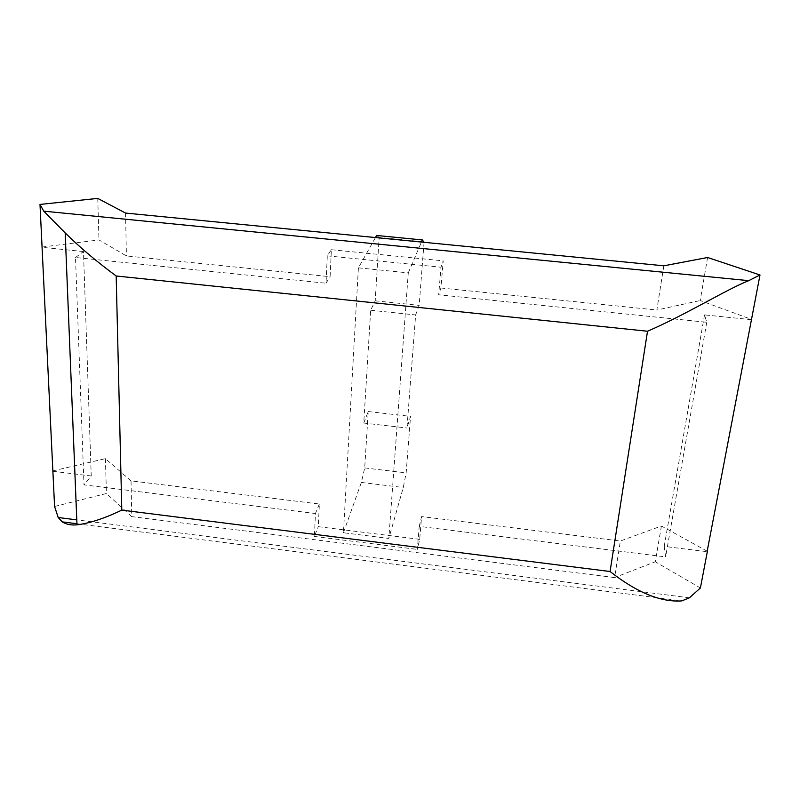 <?xml version="1.0" encoding="UTF-8"?>
<svg xmlns="http://www.w3.org/2000/svg" width="800" height="800" viewBox="0 0 800 800"><rect width="100%" height="100%" fill="white"/><g stroke="black" fill="none" stroke-linecap="round" stroke-linejoin="round"><path stroke-width="0.6" stroke-dasharray="4 3" d="M707.59 257.5L700.19 300.53L751.54 319.4M663.82 265.81L656.84 310.02L700.19 300.53M751.25 319.65L704.53 314.89L706.77 322.29L438.68 294.78L440.99 267.23L443.21 260.85L440.92 288L438.68 294.78M440.92 288L656.84 310.02M706.77 322.29L665.61 556.88L664.19 546.4L707.09 551.68M704.53 314.89L664.19 546.4M419.24 526.38L421.6 516.59L419.68 539.34L417.31 549.4L419.24 526.38L665.61 556.88M707.18 551.19L661.42 526L620.37 541.02L421.6 516.59M419.68 539.34L318.29 526.67L319.36 504.02L131.03 480.87L131.76 516.62L614.6 577.57L620.37 541.02M319.36 504.02L315.45 513.52L314.39 536.44L318.29 526.67M314.39 536.44L417.31 549.4M661.42 526L655.27 561.77L614.6 577.57M700.4 587.97L655.27 561.77M131.03 480.87L105.41 458.65L52.87 470.88M52.88 471.27L91.25 475.98L84 484.86L315.45 513.52M42.06 247.05L98.98 239.95L126.42 255.92L330.1 276.7L331.38 249.72L327.3 255.85L326.04 283.22L75.5 257.5L84 484.86M327.3 255.85L440.99 267.23M358.4 267.84L408.27 272.87L388.83 538.43L343.43 532.74L358.4 267.84L375.47 237.55M75.5 257.5L83.47 251.54L91.25 475.98M83.47 251.54L42.08 247.32M326.04 283.22L330.1 276.7M97.75 198.41L98.98 239.95M125.54 213.06L126.42 255.92M331.38 249.72L443.21 260.85M408.27 272.87L421.45 242.06M424.06 242.31L419.17 305.37L415.63 314.95L406.96 428.01L410.54 416.37L406.16 472.86L403.28 487.5L388.83 538.43M343.43 532.74L361.35 482.44L364.7 467.92L368.24 411.55L363.75 423.04L370.68 310.24L375.19 300.81L379.17 237.45L424.1 241.85M379.17 237.45L376.64 235.47M375.19 300.81L419.17 305.37M370.68 310.24L415.63 314.95M363.75 423.04L406.96 428.01M368.24 411.55L410.54 416.37M364.7 467.92L406.16 472.86M361.35 482.44L403.28 487.5M105.41 458.65L106.43 493.51L54.58 506.47M131.76 516.62L106.43 493.51M689.42 597.79L76.79 519.87M76.94 523.75L681.84 600.9"/><path stroke-width="1.2" d="M707.39 551.3L700.4 587.97L689.42 597.79L681.84 600.9C660.87 602.38 636.95 592.58 610.07 571.51L647.52 331.24C685.32 314.99 726.79 289.27 748.72 280.66L43.74 211.16L40 204.43L97.75 198.41L125.54 213.06L663.82 265.81L707.59 257.5L760 274.98L707.18 551.19M748.72 280.66L760 274.98M43.74 211.16L65.18 232.91C79.59 247.18 96.59 261.54 116.18 275.99L647.52 331.24M610.07 571.51L121.8 510.12C104.33 518.46 89.39 523.36 76.99 524.83C71.05 525.39 66.14 524.4 62.26 521.87L58.19 517.5L54.58 506.47L40 204.43M421.45 242.06L422.36 239.94L424.06 242.31M375.47 237.55L376.64 235.47L422.36 239.94M121.8 510.12L116.18 275.99M76.79 519.87L58.19 517.5M65.18 232.91L76.99 524.83M62.26 521.87L76.94 523.75"/></g></svg>
